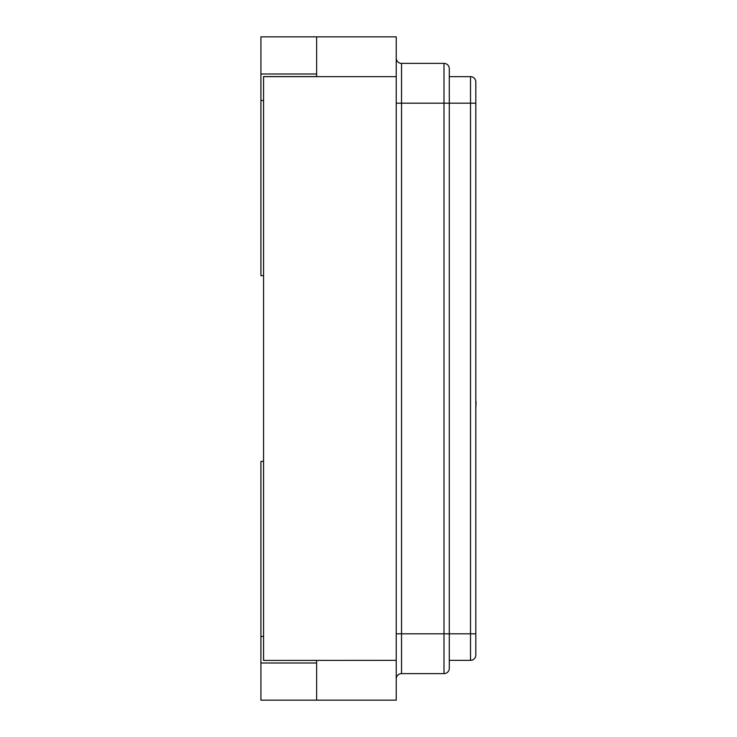 <?xml version="1.0" encoding="UTF-8"?>
<svg xmlns="http://www.w3.org/2000/svg" width="737" height="737" viewBox="0 0 737 737"><rect width="100%" height="100%" fill="white"/><g stroke="black" fill="none" stroke-linecap="round" stroke-linejoin="round"><path stroke-width="1.11" d="M470.519 660.352A5.306 5.306 0 0 0 475.826 655.046A5.306 5.306 0 0 1 470.519 660.352L449.294 660.352L470.519 660.352L470.519 103.18L475.826 103.18L475.826 81.954L475.826 655.046L475.826 633.82L449.294 633.82L449.294 668.312L449.294 68.688L449.294 103.18L470.519 103.18L470.519 76.648L449.294 76.648L470.519 76.648A5.306 5.306 0 0 1 475.826 81.954A5.306 5.306 0 0 0 470.519 76.648M396.23 660.352L396.23 700.15L316.634 700.15L316.634 660.435L263.57 660.435L396.23 660.352L396.23 36.85L316.634 36.85L316.634 76.565L263.57 76.565L263.57 660.352M396.23 76.648L263.57 76.648M263.57 100.527L260.916 100.527L260.916 275.638L263.57 275.638M396.23 58.076A5.306 5.306 0 0 0 401.536 63.382L443.987 63.382A5.306 5.306 0 0 1 449.294 68.688M449.294 668.312A5.306 5.306 0 0 1 443.987 673.618L401.536 673.618A5.306 5.306 0 0 0 396.23 678.924M316.634 36.85L260.916 36.85L260.916 100.527M263.57 636.473L260.916 636.473L260.916 461.362L263.57 461.362M316.634 700.15L260.916 700.15L260.916 636.473M316.634 663.005L260.916 663.005M316.634 73.995L260.916 73.995M475.826 318.596L475.826 401.591M476.084 401.591L475.826 408.372M396.23 633.82L443.987 633.82L443.987 103.18L401.536 103.18L401.536 673.618M443.987 673.618L443.987 633.82L449.294 633.82M449.294 103.18L443.987 103.18L443.987 63.382M401.536 63.382L401.536 103.18L396.23 103.18"/></g></svg>
